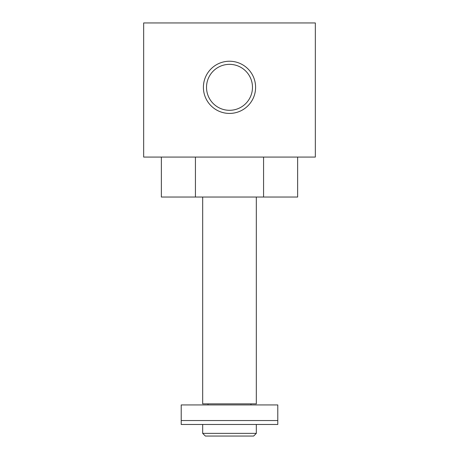 <?xml version="1.0" encoding="UTF-8"?>
<svg xmlns="http://www.w3.org/2000/svg" width="459" height="459" viewBox="0 0 459 459"><rect width="100%" height="100%" fill="white"/><g stroke="black" fill="none" stroke-linecap="round" stroke-linejoin="round"><path stroke-width="0.69" d="M256.323 424.472L256.323 433.365L202.677 433.365L202.677 424.472M277.787 420.542L277.787 404.936L181.213 404.936L181.213 424.472L277.787 424.472L277.787 420.542L181.213 420.542M250.958 403.863L250.958 404.936M315.339 157.076L143.661 157.076L143.661 22.95L315.339 22.95L315.339 157.076M203.406 87.33A26.094 26.094 0 0 0 242.547 109.93A26.094 26.094 0 0 0 242.547 64.73A26.094 26.094 0 0 0 203.406 87.33M206.521 87.33A22.979 22.979 0 0 0 240.986 107.228A22.979 22.979 0 0 0 240.986 67.427A22.979 22.979 0 0 0 206.521 87.33M263.569 157.076L263.569 197.043L297.644 197.043L297.644 157.076M263.569 197.043L195.431 197.043L195.431 157.076M195.431 197.043L161.356 197.043L161.356 157.076M256.323 197.043L256.323 403.863L202.677 403.863L202.677 197.043M256.323 433.365L253.643 436.05L205.357 436.05L202.677 433.365M208.042 403.863L208.042 404.936"/></g></svg>
